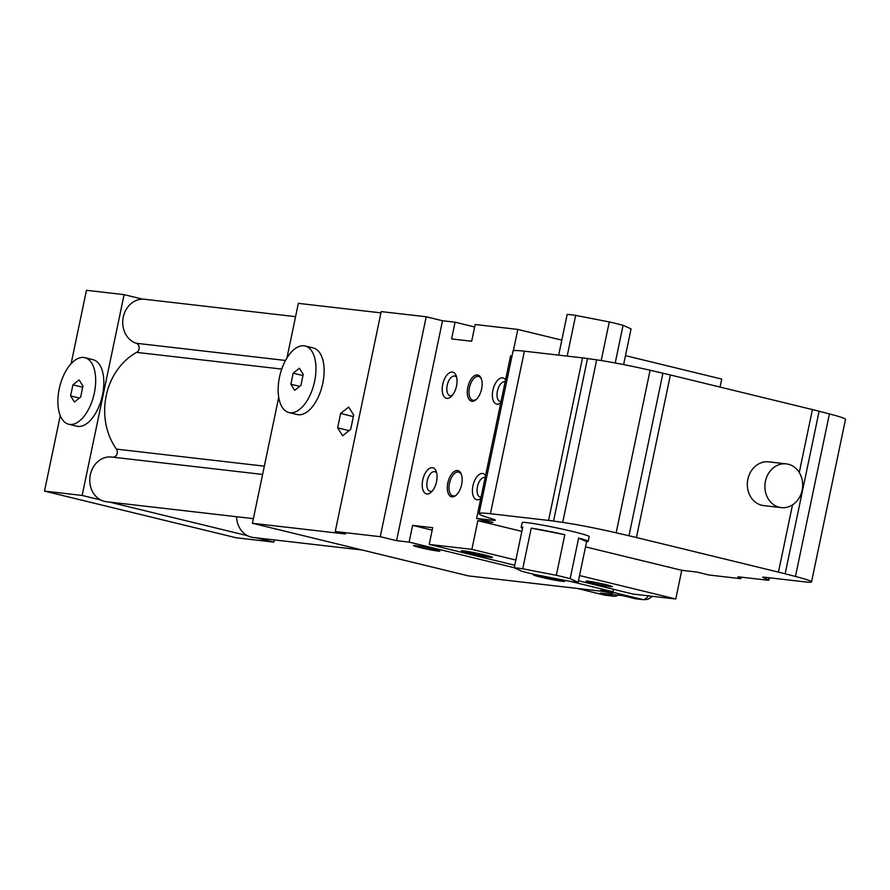 <?xml version="1.0" encoding="UTF-8"?>
<svg xmlns="http://www.w3.org/2000/svg" width="890" height="890" viewBox="0 0 890 890"><rect width="100%" height="100%" fill="white"/><g stroke="black" fill="none" stroke-linecap="round" stroke-linejoin="round"><path stroke-width="1.33" d="M300.92 385.37L294.746 390.31L290.874 384.213L293.188 373.177L299.363 368.226L303.223 374.334L300.92 385.37M293.188 373.177L302.967 375.558M290.874 384.213L299.685 386.36M290.062 412.738A34.243 17.589 -76.3 0 0 314.393 382.366A34.243 17.589 -76.3 0 0 305.159 345.999A34.243 17.589 -76.3 0 0 279.961 375.113A34.243 17.589 -76.3 0 0 288.95 412.537A34.243 17.589 -76.3 0 0 290.062 412.738M305.159 345.999L313.313 347.99A34.243 17.589 103.7 0 1 322.547 384.347A34.243 17.589 103.7 0 1 298.217 414.729A34.243 17.589 103.7 0 1 297.104 414.529L288.95 412.537M80.634 397.062L74.46 402.002L70.599 395.905L72.902 384.858L79.076 379.919L82.948 386.015L80.634 397.062M72.902 384.858L82.692 387.239M70.599 395.905L79.399 398.041M69.776 424.43A34.243 17.589 -76.3 0 0 94.106 394.059A34.243 17.589 -76.3 0 0 84.873 357.691A34.243 17.589 -76.3 0 0 59.686 386.794A34.243 17.589 -76.3 0 0 68.675 424.23A34.243 17.589 -76.3 0 0 69.776 424.43M84.873 357.691L93.027 359.682A34.243 17.589 103.7 0 1 102.261 396.039A34.243 17.589 103.7 0 1 77.931 426.41A34.243 17.589 103.7 0 1 76.829 426.21L68.675 424.23M779.295 507.267A22.016 18.846 96.6 0 0 781.264 507.623A22.016 18.846 96.6 0 0 802.513 487.909A22.016 18.846 96.6 0 0 786.304 463.879A22.016 18.846 96.6 0 0 765.222 482.436A22.016 18.846 96.6 0 0 779.295 507.267M781.264 507.623L763.698 505.598A22.016 18.846 -83.4 0 1 761.718 505.242A22.016 18.846 -83.4 0 1 747.656 480.411A22.016 18.846 -83.4 0 1 768.738 461.854L786.304 463.879M337.633 427.834L340.625 413.483L348.657 407.064L353.686 414.985L350.682 429.336L342.661 435.766L337.633 427.834L349.08 430.627M340.625 413.483L353.352 416.587M274.265 539.907L273.809 542.11L256.198 537.827M362.375 550.053L253.305 537.493A22.506 19.268 -83.4 0 1 247.487 535.702L109.392 502.071M247.487 535.702A22.506 19.268 -83.4 0 1 236.573 516.723M253.372 518.659L106.5 501.738A22.506 19.268 -83.4 0 1 100.692 499.957A22.506 19.268 -83.4 0 1 90.58 473.703A22.506 19.268 -83.4 0 1 111.651 457.037L262.606 474.426M113.008 457.193A4.895 4.183 96.6 0 0 116.913 454.345A4.895 4.183 96.6 0 0 116.434 449.116A62.367 53.4 -83.4 0 1 136.648 352.373A4.895 4.183 96.6 0 0 139.151 347.534A4.895 4.183 96.6 0 0 136.226 343.262A22.506 19.268 -83.4 0 1 122.998 318.642A22.506 19.268 -83.4 0 1 142.634 299.162A22.506 19.268 -83.4 0 1 144.603 299.262L295.569 316.662M100.692 499.957L82.147 495.441L124.099 294.646L142.634 299.162M124.099 294.646L86.452 290.307L71.111 363.721M82.147 495.441L44.5 491.102L60.264 415.652M273.809 542.11L236.162 537.771L44.5 491.102M531.23 528.148A34.243 1.88 11.8 0 1 564.816 534.69L531.23 528.148L522.741 568.788L556.328 575.318A34.243 1.88 11.8 0 1 570.145 578.689L578.133 582.271A34.243 1.88 11.8 0 1 569.633 581.292L536.047 574.762A34.243 1.88 11.8 0 1 522.23 571.391L514.242 567.809A34.243 1.88 11.8 0 1 522.741 568.788M564.816 534.69L556.328 575.318M522.508 528.237A34.243 1.88 11.8 0 1 521.162 527.403A34.243 1.88 11.8 0 1 522.73 527.169L514.242 567.809M578.634 538.049A34.243 1.88 11.8 0 1 588.19 541.409A34.243 1.88 11.8 0 1 586.621 541.643L578.634 538.049L570.145 578.689M586.621 541.643L578.133 582.271M521.162 527.403L522.163 522.619A34.243 1.88 11.8 0 1 539.496 524.566A34.243 1.88 11.8 0 1 573.249 531.642A34.243 1.88 11.8 0 1 589.191 536.625L588.19 541.409M601.206 360.539L609.272 321.935A34.243 1.88 11.8 0 1 623.078 325.295L631.066 328.888L623.612 364.589M569.088 356.334A34.243 1.88 11.8 0 0 567.186 356.033L575.674 315.394L609.272 321.935M558.008 355.054A34.243 1.88 11.8 0 1 558.686 355.054L567.175 314.415A34.243 1.88 11.8 0 1 575.674 315.394M615.201 362.975L623.078 325.295M432.384 467.684A13.45 6.909 103.7 0 1 436.2 471.344A13.45 6.909 103.7 0 1 431.105 492.281A13.45 6.909 103.7 0 1 422.238 483.815A13.45 6.909 103.7 0 1 432.384 467.684M432.384 490.935A10.113 5.195 103.7 0 1 430.026 491.336A10.113 5.195 103.7 0 1 427.3 480.6A10.113 5.195 103.7 0 1 434.487 471.622A10.113 5.195 103.7 0 1 434.81 471.689A10.113 5.195 103.7 0 1 436.723 473.124M452.354 372.065A13.45 6.909 103.7 0 1 456.181 375.725A13.45 6.909 103.7 0 1 451.085 396.662A13.45 6.909 103.7 0 1 442.208 388.196A13.45 6.909 103.7 0 1 452.354 372.065M452.354 395.316A10.113 5.195 103.7 0 1 450.006 395.716A10.113 5.195 103.7 0 1 447.281 384.981A10.113 5.195 103.7 0 1 454.456 376.014A10.113 5.195 103.7 0 1 454.79 376.07A10.113 5.195 103.7 0 1 456.692 377.505M500.747 402.881A13.45 6.909 103.7 0 1 492.437 393.514A13.45 6.909 103.7 0 1 502.561 377.849A13.45 6.909 103.7 0 1 505.553 379.874M501.026 401.568A10.113 5.195 103.7 0 1 500.202 401.501A10.113 5.195 103.7 0 1 497.477 390.766A10.113 5.195 103.7 0 1 504.663 381.788A10.113 5.195 103.7 0 1 504.986 381.855A10.113 5.195 103.7 0 1 505.142 381.888M480.778 498.5A13.45 6.909 103.7 0 1 472.468 489.133A13.45 6.909 103.7 0 1 482.58 473.469A13.45 6.909 103.7 0 1 485.584 475.494M481.045 497.187A10.113 5.195 103.7 0 1 480.233 497.121A10.113 5.195 103.7 0 1 477.507 486.374A10.113 5.195 103.7 0 1 484.683 477.407A10.113 5.195 103.7 0 1 485.017 477.474A10.113 5.195 103.7 0 1 485.161 477.507M451.986 496.865A13.45 6.909 103.7 0 1 449.205 478.431A13.45 6.909 103.7 0 1 461.309 474.236A13.45 6.909 103.7 0 1 456.203 495.174A13.45 6.909 103.7 0 1 451.986 496.865M456.659 494.74A12.226 6.286 103.7 0 1 453.255 495.919A12.226 6.286 103.7 0 1 452.865 495.852A12.226 6.286 103.7 0 1 449.65 482.48A12.226 6.286 103.7 0 1 458.65 472.089A12.226 6.286 103.7 0 1 461.51 474.815M471.967 401.257A13.45 6.909 103.7 0 1 469.186 382.811A13.45 6.909 103.7 0 1 481.279 378.617A13.45 6.909 103.7 0 1 476.183 399.554A13.45 6.909 103.7 0 1 471.967 401.257M476.628 399.12A12.226 6.286 103.7 0 1 473.235 400.311A12.226 6.286 103.7 0 1 472.835 400.233A12.226 6.286 103.7 0 1 469.631 386.872A12.226 6.286 103.7 0 1 478.62 376.47A12.226 6.286 103.7 0 1 481.479 379.207M625.481 355.644L721.712 379.073L720.032 387.072M513.352 350.771L517.813 329.422L561.801 340.136M511.984 356.033L510.571 355.867L476.617 518.425L491.736 520.161A24.453 1.346 -168.2 0 0 495.296 520.205A24.453 1.346 -168.2 0 0 491.425 518.636A78.264 4.294 11.8 0 1 479.065 513.619A78.264 4.294 11.8 0 1 490.435 513.73L548.574 520.428A48.917 2.681 11.8 0 1 553.547 521.084L562.702 522.397A48.917 2.681 11.8 0 1 616.147 532.798L628.963 535.758A48.917 2.681 11.8 0 1 636.428 537.527L778.45 572.114A48.917 2.681 11.8 0 1 785.147 573.794L795.46 576.464A48.917 2.681 11.8 0 1 811.547 581.893A48.917 2.681 11.8 0 1 804.438 581.826L764.454 577.221A12.226 0.667 -168.2 0 0 762.685 577.198A12.226 0.667 -168.2 0 0 763.008 577.432L768.548 579.924A12.226 0.667 11.8 0 1 768.871 580.158A12.226 0.667 11.8 0 1 767.102 580.135L739.668 576.976A12.226 0.667 -168.2 0 0 737.888 576.965A12.226 0.667 -168.2 0 0 738.211 577.198L740.625 578.277A12.226 0.667 11.8 0 1 740.947 578.511A12.226 0.667 11.8 0 1 739.167 578.489L709.052 575.018L696.814 572.048L681.762 570.312L675.766 598.992L579.535 575.563M811.547 581.893L845.5 419.346A48.917 2.681 -168.2 0 0 829.413 413.917L819.111 411.247A48.917 2.681 -168.2 0 0 812.414 409.567L670.381 374.979A48.917 2.681 -168.2 0 0 662.928 373.21L650.101 370.251A48.917 2.681 -168.2 0 0 596.667 359.849L587.511 358.536A48.917 2.681 -168.2 0 0 582.527 357.88L524.388 351.183A78.264 4.294 -168.2 0 0 513.029 351.072L479.065 513.619M517.813 329.422L475.149 324.505L471.656 341.237L451.575 338.923L455.068 322.191L474.637 326.964M578.444 580.769L633.09 594.075L675.766 598.992M514.264 567.72L409.122 542.11L396.573 540.675L380.264 536.692L335.252 531.508L345.454 534L252.404 523.276L468.529 575.908L601.562 591.227L612.698 593.296L613.533 589.314L613.01 591.761L570.646 581.448M612.698 593.296L600.461 590.315L613.01 591.761M286.936 357.98L298.35 303.357L380.931 312.868M335.252 531.508L381.198 311.589L426.21 316.773L442.519 320.745L455.068 322.191M610.44 586.632A13.45 0.734 11.8 0 1 595.21 583.784A13.45 0.734 11.8 0 1 586.076 581.114A13.45 0.734 11.8 0 1 599.37 583.173A13.45 0.734 11.8 0 1 612.376 586.599A13.45 0.734 11.8 0 1 610.44 586.632M437.902 551.055A13.45 0.734 11.8 0 1 422.683 548.207A13.45 0.734 11.8 0 1 413.55 545.537A13.45 0.734 11.8 0 1 426.833 547.606A13.45 0.734 11.8 0 1 439.838 551.032A13.45 0.734 11.8 0 1 437.902 551.055M490.134 557.34A15.898 0.868 11.8 0 1 472.156 553.969A15.898 0.868 11.8 0 1 461.354 550.81A15.898 0.868 11.8 0 1 477.062 553.257A15.898 0.868 11.8 0 1 492.437 557.307A15.898 0.868 11.8 0 1 490.134 557.34M466.772 551.322A14.674 0.801 -168.2 0 0 487.264 555.605M552.167 577.899A15.898 0.868 11.8 0 1 564.572 581.315A15.898 0.868 11.8 0 1 562.269 581.337A15.898 0.868 11.8 0 1 544.291 577.977A15.898 0.868 11.8 0 1 533.488 574.818A15.898 0.868 11.8 0 1 539.351 575.407M538.906 575.329A14.674 0.801 -168.2 0 0 559.398 579.613M681.762 570.312L585.531 546.872M521.851 531.375L477.863 520.661L492.926 522.397L476.617 518.425M515.855 560.055L471.878 549.341L477.863 520.661M432.184 530.151L412.615 525.378L432.696 527.692L429.203 544.424L514.776 565.261M409.122 542.11L412.615 525.378M471.878 549.341L429.203 544.424M252.404 523.276L278.726 397.285M426.21 316.773L380.264 536.692M442.519 320.745L396.573 540.675M635.149 598.67A9.779 8.377 96.6 0 0 636.027 598.825A9.779 8.377 96.6 0 1 635.149 598.67L622.922 595.688L635.149 598.67L642.68 599.537A9.779 8.377 96.6 0 0 643.559 599.693L636.027 598.825L643.559 599.693A9.779 8.377 96.6 0 1 642.68 599.537L635.149 598.67M618.205 595.143A9.779 8.377 -83.4 0 1 613.444 596.222A9.779 8.377 -83.4 0 1 612.565 596.066L600.327 593.085L622.922 595.688L600.327 593.085L612.565 596.066L605.033 595.199A9.779 8.377 96.6 0 0 605.912 595.354A9.779 8.377 96.6 0 1 605.033 595.199A12.226 6.286 103.7 0 1 604.633 595.132L613.444 596.222A9.779 8.377 -83.4 0 1 612.565 596.066L605.033 595.199L577.21 588.423L605.033 595.199A12.226 6.286 103.7 0 1 604.633 595.132L613.444 596.222A9.779 8.377 -83.4 0 0 618.205 595.143M285.501 360.461L136.226 343.262M281.741 369.083L136.648 352.373M264.341 466.16L116.434 449.116M740.869 577.12L740.625 578.277M769.005 577.744L768.548 579.924M829.413 413.917L795.46 576.464M819.111 411.247L785.147 573.794M492.025 518.814L491.736 520.161M524.388 351.183L490.435 513.73M582.527 357.88L548.574 520.428M587.511 358.536L553.547 521.084M596.667 359.849L562.702 522.397M650.101 370.251L616.147 532.798M662.928 373.21L628.963 535.758M670.381 374.979L636.428 537.527M812.414 409.567L799.265 472.512M792.501 504.875L778.45 572.114M648.365 595.833A12.226 6.286 103.7 0 1 642.68 599.537L612.91 592.284L642.68 599.537A12.226 6.286 103.7 0 0 648.365 595.833M741.225 577.165L740.947 578.511M769.372 577.788L768.871 580.158M652.615 596.322L647.92 599.27L643.559 599.693L647.92 599.27L652.615 596.322M577.009 588.401L604.633 595.132L577.009 588.401"/></g></svg>
